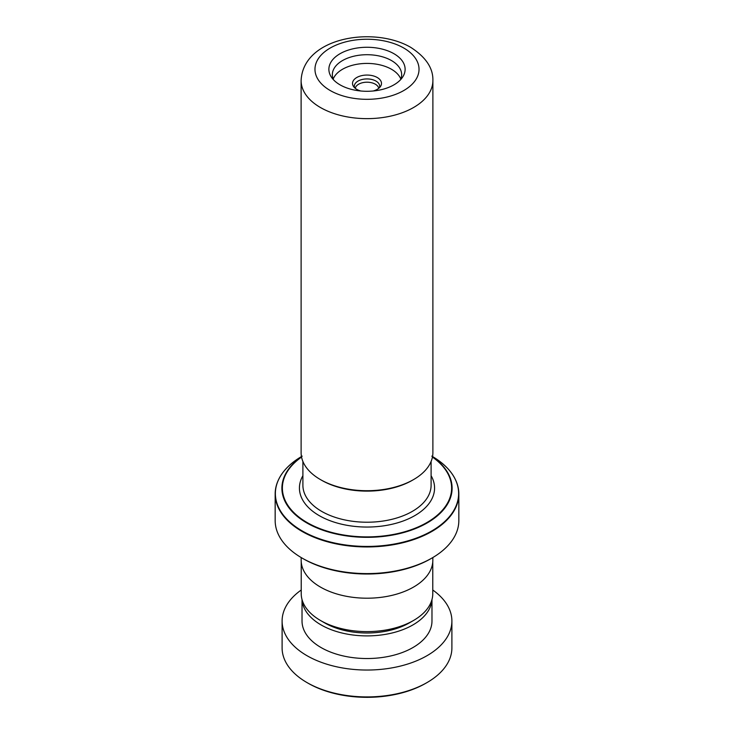 <?xml version="1.0" encoding="UTF-8"?>
<svg xmlns="http://www.w3.org/2000/svg" width="734" height="734" viewBox="0 0 734 734"><rect width="100%" height="100%" fill="white"/><g stroke="black" fill="none" stroke-linecap="round" stroke-linejoin="round"><path stroke-width="1.1" d="M432.776 561.932L432.776 593.632A65.776 37.975 180 0 1 413.508 620.487L409.388 622.863A59.949 34.608 180 0 1 324.611 622.863L320.492 620.487A65.776 37.975 180 0 1 301.224 593.632L301.224 561.932M413.508 620.487A65.776 37.975 180 0 1 320.492 620.487L324.611 622.863M413.591 479.568L412.37 480.275A64.161 37.039 180 0 1 321.639 480.275L320.409 479.568A65.886 38.04 0 0 0 413.591 479.568A65.886 38.04 0 0 0 432.886 452.667L432.886 80.602A65.886 38.04 180 0 1 392.213 115.743A65.886 38.04 180 0 1 320.409 107.494A65.886 38.04 180 0 1 301.114 80.602L301.114 452.667A65.886 38.04 0 0 0 320.409 479.568L321.63 480.275A64.161 37.039 180 0 1 321.63 480.275M340.044 84.841A38.122 22.011 180 0 1 331.557 77.382A38.122 22.011 180 0 1 346.072 50.885A38.122 22.011 180 0 1 393.956 53.72A38.122 22.011 180 0 1 402.443 77.382A38.122 22.011 180 0 1 340.044 84.841M400.544 79.731A34.654 20.011 0 0 0 401.654 74.721A34.654 20.011 0 0 0 391.506 60.573A34.654 20.011 0 0 0 353.742 56.234A34.654 20.011 0 0 0 332.346 74.721A34.654 20.011 0 0 0 333.456 79.731M400.819 79.07A34.654 20.011 0 0 0 391.506 69.28A34.654 20.011 0 0 0 357.32 64.216A34.654 20.011 0 0 0 333.181 79.07M360.844 90.998A14.487 8.368 180 0 1 356.752 89.346A14.487 8.368 180 0 1 353.531 86.511A14.487 8.368 180 0 1 359.045 76.437A14.487 8.368 180 0 1 377.248 77.51A14.487 8.368 180 0 1 380.469 86.511A14.487 8.368 180 0 1 373.156 90.998M354.577 87.731A12.68 7.322 180 0 1 354.55 87.649A12.68 7.322 180 0 1 361.055 79.786A12.68 7.322 180 0 1 375.973 81.079A12.68 7.322 180 0 1 379.45 87.649A12.68 7.322 180 0 1 379.423 87.731M355.274 88.346A11.781 6.799 180 0 1 363.027 82.603A11.781 6.799 180 0 1 375.331 84.199A11.781 6.799 180 0 1 378.726 88.346M431.931 558.069L430.711 558.776A90.099 52.022 180 0 1 303.289 558.776L302.069 558.069A91.833 53.022 0 0 0 431.931 558.069A91.833 53.022 0 0 0 458.833 520.58L458.833 493.927A91.833 53.022 180 0 1 402.14 542.912A91.833 53.022 180 0 1 302.069 531.425A91.833 53.022 180 0 1 275.167 493.927A91.833 53.022 180 0 1 279.296 478.219M432.84 557.537L432.84 560.189A65.84 38.012 180 0 1 392.195 595.311A65.84 38.012 180 0 1 320.446 587.072A65.84 38.012 180 0 1 301.16 560.189L301.16 557.537M303.289 558.776L302.069 558.069A91.833 53.022 0 0 1 275.167 520.58L275.167 493.927C275.571 479.183 284.59 466.576 302.206 456.126M427.032 682.565L425.812 683.271A83.171 48.013 180 0 1 312.647 685.657A83.171 48.013 180 0 1 308.188 683.271L306.968 682.565A84.896 49.013 0 0 0 311.519 685.005A84.896 49.013 0 0 0 427.032 682.565A84.896 49.013 0 0 0 451.896 647.902L451.896 621.019A84.896 49.013 0 0 0 432.776 590.026M302.059 599.66A64.977 37.517 0 0 0 324.538 626.781A64.977 37.517 0 0 0 393.039 632.754A64.977 37.517 0 0 0 431.941 599.66M302.023 599.522L302.023 621.019A64.977 37.517 0 0 0 324.538 649.416A64.977 37.517 0 0 0 394.048 655.132A64.977 37.517 0 0 0 431.977 621.019L431.977 599.522M301.224 590.026A84.896 49.013 0 0 0 282.104 621.019A84.896 49.013 0 0 0 311.519 658.123A84.896 49.013 0 0 0 402.342 665.591A84.896 49.013 0 0 0 451.896 621.019M282.104 621.019L282.104 647.902A84.896 49.013 0 0 0 306.968 682.565M431.106 461.457L431.106 485.211A64.106 37.012 180 0 1 391.534 519.406A64.106 37.012 180 0 1 321.666 511.378A64.106 37.012 180 0 1 302.894 485.211L302.894 461.457M330.208 90.521A52.031 30.039 0 0 0 403.792 90.521A52.031 30.039 0 0 0 403.792 48.04A52.031 30.039 0 0 0 330.208 48.04A52.031 30.039 0 0 0 330.208 90.521M431.106 475.705A67.574 39.012 180 0 1 402.526 521.223A67.574 39.012 180 0 1 319.217 515.626A67.574 39.012 180 0 1 302.894 475.705M454.704 478.219A91.833 53.022 180 0 1 458.833 493.927C458.429 479.183 449.41 466.576 431.794 456.126M301.454 456.566A91.631 52.903 0 0 0 302.206 530.939A91.631 52.903 0 0 0 431.409 531.159A91.631 52.903 0 0 0 432.546 456.566M432.491 456.832A85.107 49.132 180 0 1 424.325 524.516A85.107 49.132 180 0 1 306.821 522.947A85.107 49.132 180 0 1 301.509 456.832M301.555 457.071A84.612 48.848 0 0 0 307.17 522.58A84.612 48.848 0 0 0 423.802 524.25A84.612 48.848 0 0 0 432.445 457.071M432.886 80.602C433.262 68.207 425.876 57.133 410.719 47.352C373.789 25.818 302.977 37.205 301.114 80.602"/></g></svg>

